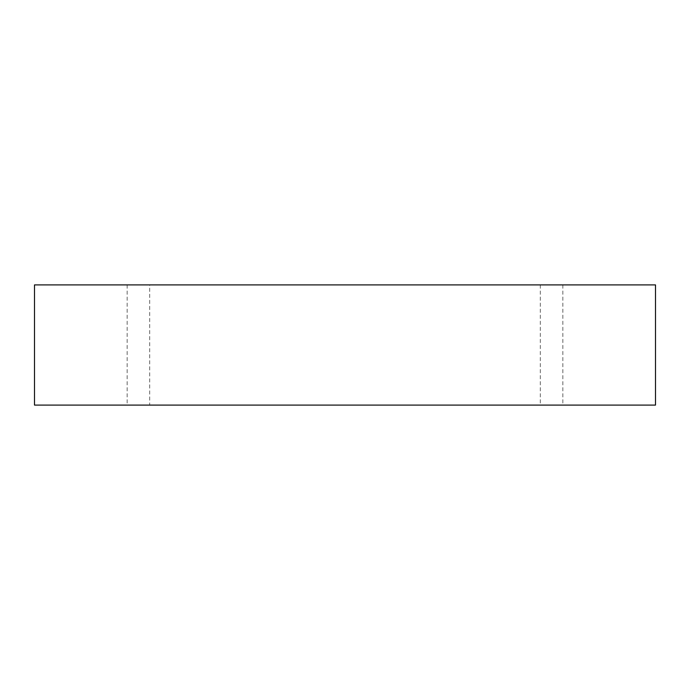 <?xml version="1.0" encoding="UTF-8"?>
<svg xmlns="http://www.w3.org/2000/svg" width="690" height="690" viewBox="0 0 690 690"><rect width="100%" height="100%" fill="white"/><g stroke="black" fill="none" stroke-linecap="round" stroke-linejoin="round"><path stroke-width="0.52" stroke-dasharray="3.45 2.59" d="M551.586 405.099L540.313 405.099L551.586 405.099M551.586 284.901L540.313 284.901L551.586 284.901M149.687 284.901L127.15 284.901L149.687 284.901L149.687 405.099L127.15 405.099L149.687 405.099M34.5 284.901L655.5 284.901L655.5 405.099L34.5 405.099L34.5 284.901M540.313 284.901L540.313 405.099M562.85 284.901L562.85 405.099M127.15 284.901L127.15 405.099"/><path stroke-width="1.03" d="M655.5 284.901L34.5 284.901L34.5 405.099L655.5 405.099L655.5 284.901"/></g></svg>
